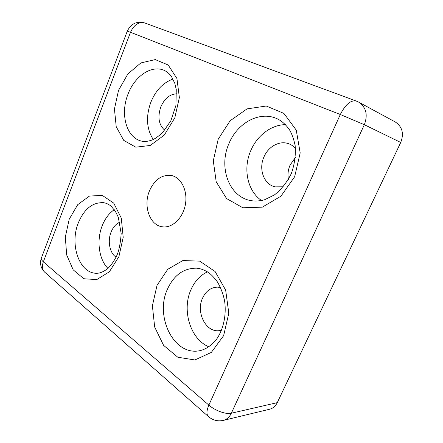<?xml version="1.0" encoding="UTF-8"?>
<svg xmlns="http://www.w3.org/2000/svg" width="443" height="443" viewBox="0 0 443 443"><rect width="100%" height="100%" fill="white"/><g stroke="black" fill="none" stroke-linecap="round" stroke-linejoin="round"><path stroke-width="0.66" d="M400.732 142.463L364.34 124.71C368.061 114.715 366.134 107.167 358.548 102.067L395.184 121.925C402.299 126.676 404.149 133.52 400.732 142.463L277.268 402.648C275.524 406.17 272.982 408.368 269.632 409.238L223.289 420.401C226.794 419.488 229.48 417.096 231.34 413.225L277.268 402.648M288.432 179.415C287.501 174.57 288.055 169.78 290.099 165.051L295.426 157.448M149.496 190.783C154.69 179.426 162.072 174.348 171.646 175.561C181.325 177.593 187.871 190.878 185.401 204.439C183.053 218.022 172.338 228.245 162.553 226.827C149.767 225.592 142.962 205.868 149.496 190.783M107.954 268.419C98.745 259.255 96.352 240.123 102.261 225.592C105.08 218.56 109.083 213.26 114.266 209.689M116.083 257.178C109.67 253.108 107.356 241.009 111.104 231.999C113.115 227.115 116.022 223.842 119.82 222.176M208.946 346.819C190.329 339.432 181.636 310.05 190.927 289.783C194.654 281.316 200.158 275.336 207.429 271.841M221.517 330.245L218.67 330.727C205.463 332.062 195.906 311.983 202.523 298.183C205.906 290.996 210.962 287.313 217.679 287.136L220.52 287.507M261.542 200.524C247.332 190.955 242.808 168.534 250.804 150.542C257.056 135.685 271.149 124.771 285.442 124.644M283.293 186.791L275.003 186.863C263.806 184.349 258.369 169.043 263.962 156.922C268.281 146.533 279.572 140.276 288.659 143.726C291.278 144.673 293.554 146.245 295.481 148.433M153.278 139.517C146.517 129.051 145.719 116.575 150.897 102.089C155.825 90.245 163.196 82.575 173.008 79.087M164.735 130.22C158.721 124.81 157.415 117.041 160.815 106.896C164.503 98.551 169.796 94.182 176.691 93.794M358.548 102.067L356.067 100.954C350.623 100.063 345.374 104.581 340.313 114.504L364.34 124.71L231.34 413.225C226.074 414.615 215.126 410.672 208.863 405.107L43.348 261.819L130.508 32.284L340.313 114.504L208.863 405.107C206.599 410.384 206.366 414.144 208.177 416.37L208.697 416.83M218.2 139.218L230.089 120.795L247.078 108.873L266.254 106.021L283.93 113.414L296.251 130.137L300.193 152.935L294.645 176.763L280.912 196.221L262.267 207.169L242.869 207.773L226.567 198.553L216.195 181.791L213.293 160.787L218.2 139.218M156.999 285.403L167.72 269.316L182.832 260.556L199.721 261.143L215.115 271.531L225.67 290.132L228.804 313.207L223.632 335.65L211.35 352.395L194.865 359.965L177.82 357.235L163.6 345.357L154.673 327.045L152.392 305.82L156.999 285.403M118.558 90.289L127.883 73.937L140.868 62.934L155.238 59.595L168.196 65.01L176.934 78.533L179.36 97.538L174.791 117.904L164.275 135.093L150.243 145.465L135.768 147.181L123.724 140.37L116.227 126.731L114.438 108.972L118.558 90.289M69.213 219.207L77.73 204.649L89.442 196.083L102.267 195.374L113.707 203.093L121.288 218.067L123.198 237.321L118.89 256.663L109.338 271.814L96.746 279.605L83.854 278.747L73.206 269.853L66.688 254.98L65.309 237.027L69.213 219.207M127.279 31.176L130.508 32.284C134.024 24.692 138.814 21.591 144.878 22.981C136.837 20.887 130.973 23.606 127.291 31.143L41.448 257.848M223.289 420.401C217.657 421.592 212.618 420.246 208.177 416.37L44.544 272.024C42.251 269.51 41.852 266.11 43.348 261.819C41.786 260.445 41.099 259.266 41.288 258.269C39.66 263.519 40.745 268.104 44.544 272.024L45.18 272.589M78.372 222.74C84.353 208.67 92.875 201.997 103.939 202.722C106.697 203.304 109.139 204.516 111.254 206.36L115.379 211.311L118.287 217.197L121.183 233.544C120.529 242.875 119.106 250.145 116.913 255.351C114.294 260.761 111.259 265.158 107.804 268.547C102.095 272.844 98.861 273.309 96.275 273.276C79.048 273.148 69.468 244.076 78.372 222.74M167.371 289.34C173.794 275.247 183.474 268.192 196.41 268.176C200.413 268.452 204.528 269.97 208.747 272.727C211.422 274.699 214.29 277.728 217.347 281.82C220.581 287.263 222.967 293.421 224.496 300.293C226.744 314.358 223.527 329.354 216.494 339.332C210.785 346.271 204.577 350.169 197.866 351.028C172.704 354.267 155.078 315.56 167.371 289.34M228.931 143.632C237.033 123.475 258.773 110.955 276.155 118.331C280.89 120.241 285.264 123.946 289.268 129.439C291.738 133.432 293.692 138.748 295.127 145.387C295.902 154.773 294.645 164.154 291.35 173.529C286.948 182.333 281.311 189.46 274.444 194.914L264.626 199.738C259.653 201.116 254.919 201.377 250.417 200.529C228.765 196.47 218.443 167 228.931 143.632M127.999 94.182C134.539 76.451 151.251 64.728 164.043 70.282C167.089 71.727 169.575 73.831 171.507 76.584L174.819 83.4L176.27 89.558L175.932 105.379L170.876 120.701L162.642 132.573C158.461 136.366 154.978 138.842 152.193 139.999C147.718 141.527 144.03 141.86 141.123 141.001C126.189 137.33 120.036 113.812 127.999 94.182M356.067 100.954L144.878 22.981"/></g></svg>

